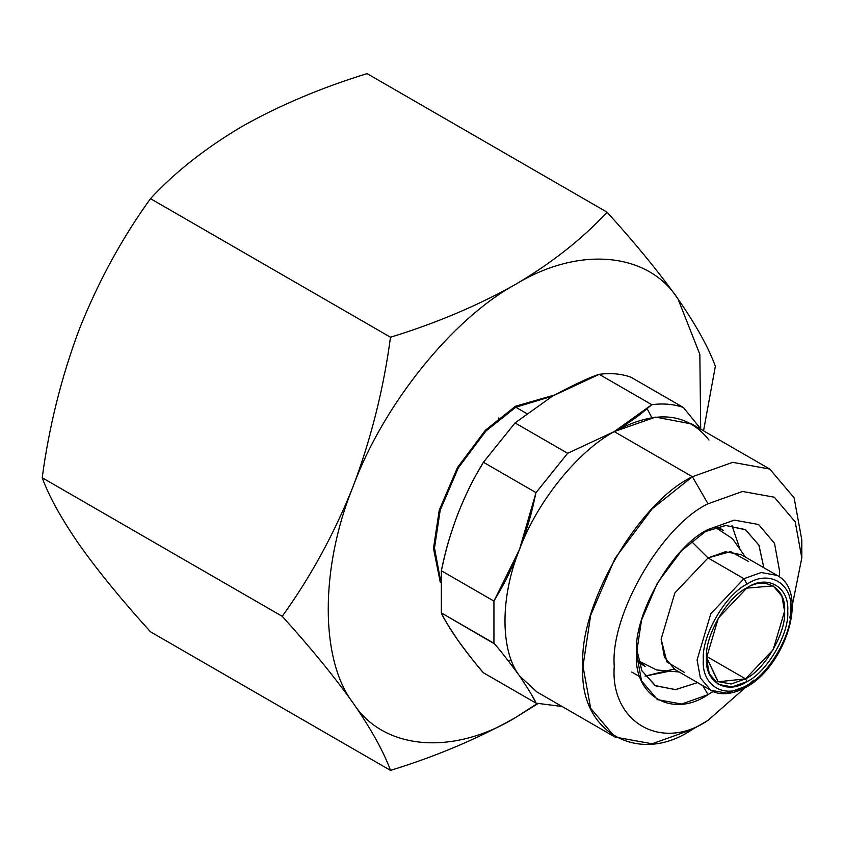 <?xml version="1.0" encoding="UTF-8"?>
<svg xmlns="http://www.w3.org/2000/svg" width="844" height="844" viewBox="0 0 844 844"><rect width="100%" height="100%" fill="white"/><g stroke="black" fill="none" stroke-linecap="round" stroke-linejoin="round"><path stroke-width="1.27" d="M697.534 682.596L675.379 689.632L655.166 685.571L641.799 670.621L636.629 648.656L641.925 670.874L655.63 685.834L675.664 689.601L697.534 682.596M674.103 669.049L644.995 676.118L669.809 671.149M708.021 694.654L681.699 704.044L657.455 699.655L641.535 680.855L636.513 653.361L641.535 620.076L657.455 582.887L681.699 550.51L708.021 529.515L734.343 520.115L758.587 524.504L774.507 543.304L779.529 570.797L779.339 576.842L779.529 570.797L774.507 543.304L758.587 524.504L734.343 520.115L708.021 529.515C672.647 546.247 633.316 614.358 636.513 653.361C633.316 696.057 672.647 718.771 708.021 694.654L702.83 685.655L708.021 694.654L713.169 691.458L708.021 694.654M801.8 557.937L789.784 617.903L801.8 557.937L795.217 521.877L774.328 497.221L742.541 491.461L708.021 503.794L692.386 476.723C638.264 502.328 578.087 606.541 582.982 666.222C578.087 731.558 638.264 766.289 692.386 729.395L708.021 720.365C661.622 751.993 610.043 722.221 614.242 666.222C610.043 615.065 661.622 525.738 708.021 503.794L742.541 491.461L774.328 497.221L795.217 521.877L801.8 557.937L801.8 539.886L794.12 497.823L769.76 469.053L732.666 462.343L692.386 476.723L652.117 508.837L615.023 558.39L590.663 615.287L582.982 666.222L590.663 708.295L615.023 737.055L652.117 743.775L692.396 729.395L708.021 720.365L753.945 679.979L708.021 720.365C661.622 751.993 610.043 722.221 614.242 666.222C610.043 615.065 661.622 525.738 708.021 503.794L692.386 476.723L614.242 431.601L567.643 453.291L536.024 492.632L519.493 549.476L493.94 601.097L441.338 570.734C449.472 530.95 463.504 494.795 483.422 462.269L536.024 492.632C532.733 506.168 531.973 515.536 519.493 549.476C505.883 582.793 500.439 589.428 493.94 601.097L441.338 570.734C444.63 557.209 445.368 547.83 457.87 513.89C471.469 480.574 476.934 473.948 483.422 462.269L536.024 492.632L567.643 453.291L515.051 422.928L552.62 396.026L599.219 374.335L651.811 404.698L614.242 431.601L567.643 453.291L515.051 422.928L552.62 396.026C575.787 383.777 591.317 376.54 599.219 374.335L651.811 404.698C663.31 403.189 673.85 404.128 683.44 407.525L630.848 377.162C621.258 373.765 610.718 372.816 599.219 374.335C610.718 372.816 621.258 373.765 630.848 377.162L683.44 407.525L701.237 429.501L683.44 407.525C673.85 404.128 663.31 403.189 651.811 404.698C643.634 411.271 639.794 416.208 614.242 431.601L655.588 417.094L691.605 423.941L769.749 469.053L732.666 462.343L692.386 476.723L614.242 431.601C577.412 451.614 536.974 501.927 519.493 549.476C500.144 596.845 500.144 650.777 519.493 675.812C529.61 691.036 535.117 700.14 536.024 703.136L483.422 672.774C463.356 649.268 449.324 629.308 441.338 612.902L494.405 643.824M531.762 695.097L536.024 703.136L483.422 672.774C478.453 667.425 469.929 656.579 457.87 640.237C447.753 625.014 442.245 615.909 441.338 612.902L441.338 570.734L441.338 612.902L493.94 643.265L493.94 601.097L493.94 643.265C498.899 648.625 507.423 659.47 519.493 675.812L536.879 691.932L615.023 737.055M801.494 549.433L801.8 539.886L794.12 497.823L769.749 469.053M483.422 462.269L515.051 422.928L483.422 462.269M647.137 408.707L651.779 417.601M519.493 675.812C500.144 650.777 500.144 596.845 519.493 549.476C536.974 501.927 577.412 451.614 614.242 431.601C655.503 409.488 687.079 412.315 708.992 440.062M562.125 706.512L536.024 703.136L562.125 706.512M508.373 660.894L511.475 660.609L508.373 660.894M498.667 417.98L498.983 418.951L498.667 417.98M746.307 588.184L773.167 585.884L781.861 596.149L784.604 611.183L773.167 649.69L745.537 678.861L731.147 683.988L717.906 681.593L706.47 657.191L718.223 681.773L745.537 678.861L706.491 656.315L745.537 678.861L747.098 681.562L732.138 686.91L718.36 684.41L709.308 673.723L706.46 658.098L718.36 618.051L747.098 587.719C767.196 574.004 789.551 586.907 787.737 611.183C789.551 633.348 767.196 672.056 747.098 681.562C726.99 695.266 704.645 682.363 706.46 658.098C704.645 635.933 726.99 597.225 747.098 587.719C767.196 574.004 789.551 586.907 787.737 611.183C789.551 633.348 767.196 672.056 747.098 681.562L745.537 678.861C764.864 669.714 786.355 632.494 784.604 611.183C786.355 587.846 764.864 575.439 745.537 588.616M748.596 561.513L730.661 551.596L708.021 557.937L743.965 578.689L710.817 613.693L697.081 659.902L700.372 677.932L710.817 690.265C715.543 693.757 728.351 696.996 746.18 687.195L743.965 686.974L726.705 693.146L710.817 690.265L700.372 677.932L697.081 659.902L710.817 613.693L743.965 578.689L747.098 584.101C768.747 569.341 792.811 583.246 790.86 609.368C792.811 633.243 768.747 674.936 747.098 685.17C725.439 699.929 701.375 686.035 703.326 659.902C701.375 636.038 725.439 594.345 747.098 584.101C768.747 569.341 792.811 583.246 790.86 609.368C792.811 633.243 768.747 674.936 747.098 685.17C725.439 699.929 701.375 686.035 703.326 659.902C701.375 636.038 725.439 594.345 747.098 584.101L743.965 578.689L761.225 572.527L777.124 575.408L741.18 554.656L725.281 551.776L708.021 557.937L691.405 541.363L708.021 557.937L674.862 592.942L661.126 639.151L666.96 661.928L684.516 672.499M746.18 687.195L747.098 685.17L746.18 687.195C784.888 666.37 809.776 592.309 777.124 575.408L761.225 572.527L743.965 578.689L708.021 557.937L674.862 592.942L661.126 639.151L664.418 657.181L674.862 669.503L710.817 690.265M717.326 526.846L723.635 530.486L715.332 527.394L732.413 538.609L745.516 557.156M552.387 396.163L515.768 407.241L526.54 413.454L515.768 407.241L485.859 431.094L458.303 467.903L440.199 510.166L434.502 548.009L440.42 579.765M740.072 549.455L731.97 525.485L740.072 549.455M638.845 662.698L641.535 663.869M719.626 528.608L717.263 526.856M679.209 672.014L656.59 669.946L638.338 660.757L645.164 666.401L638.855 662.762M704.001 531.963L725.882 525.443L745.695 529.832L758.978 545.298L763.841 567.738L758.861 545.034L745.241 529.557L725.597 525.464L704.001 531.963M79.589 545.108C98.442 571.567 122.074 600.464 150.485 631.808L390.508 770.382C436.253 756.308 477.926 738.69 515.547 717.537L537.797 703.738L515.547 717.537C452.416 756.119 383.081 749.926 353.119 703.02C371.128 729.026 383.587 751.476 390.508 770.382C436.253 756.308 477.926 738.69 515.547 717.537C452.416 756.119 383.081 749.926 353.119 703.02C319.95 660.114 319.95 567.664 353.119 486.45C334.203 533.767 310.571 577.064 282.223 616.32C310.624 647.675 334.256 676.571 353.119 703.02C371.128 729.026 383.587 751.476 390.508 770.382L150.485 631.808C122.074 600.464 98.442 571.567 79.589 545.108C61.58 519.102 49.121 496.652 42.2 477.746L282.223 616.32C310.624 647.675 334.256 676.571 353.119 703.02C319.95 660.114 319.95 567.664 353.119 486.45C383.081 404.951 452.416 318.694 515.547 284.386C477.926 305.539 436.253 323.157 390.508 337.231C383.556 388.989 371.096 438.732 353.119 486.45C334.203 533.767 310.571 577.064 282.223 616.32L42.2 477.746C49.121 496.652 61.58 519.102 79.589 545.108M79.589 328.527C61.612 376.255 49.152 425.988 42.2 477.746C49.152 425.988 61.612 376.255 79.589 328.527C98.505 281.21 122.137 237.924 150.485 198.656L390.508 337.231C383.556 388.989 371.096 438.732 353.119 486.45C383.081 404.951 452.416 318.694 515.547 284.386C578.678 245.794 648.013 251.987 677.975 298.892C659.069 272.369 635.437 243.473 607.079 212.192C582.318 238.905 551.797 262.969 515.547 284.386C477.926 305.539 436.253 323.157 390.508 337.231L150.485 198.656C122.137 237.924 98.505 281.21 79.589 328.527M242.028 126.463C205.387 148.185 174.866 172.25 150.485 198.656C174.866 172.25 205.387 148.185 242.028 126.463C279.111 105.532 320.794 87.913 367.066 73.618L607.079 212.192C582.318 238.905 551.797 262.969 515.547 284.386C578.678 245.794 648.013 251.987 677.975 298.892L699.845 354.332L700.678 428.763L699.845 354.332L677.975 298.892C659.069 272.369 635.437 243.473 607.079 212.192L367.066 73.618C320.794 87.913 279.111 105.532 242.028 126.463M703.537 430.83L715.364 366.254C708.422 347.295 695.952 324.845 677.975 298.892C695.952 324.845 708.422 347.295 715.364 366.254L703.537 430.83M537.238 703.558L515.547 717.537L537.238 703.558M554.308 395.066L515.547 406.207L485.342 430.303L457.522 467.46L439.249 510.135L433.489 548.336L440.251 582.107M639.995 676.814L631.723 672.035M708.021 720.365L692.396 729.395"/></g></svg>
